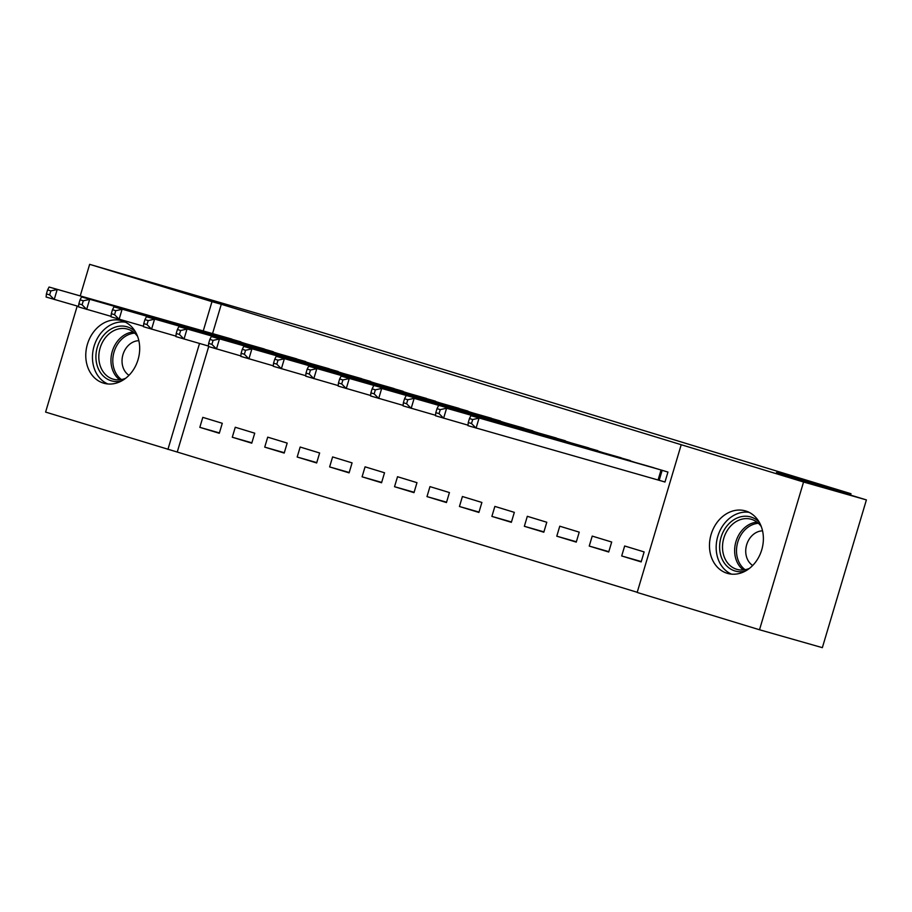 <?xml version="1.0" encoding="UTF-8"?>
<svg xmlns="http://www.w3.org/2000/svg" width="912" height="912" viewBox="0 0 912 912"><rect width="100%" height="100%" fill="white"/><g stroke="black" fill="none" stroke-linecap="round" stroke-linejoin="round"><path stroke-width="1.37" d="M122.014 320.819A32.501 26.459 105.9 0 1 138.111 359.453A32.501 26.459 105.9 0 1 103.82 383.222A32.501 26.459 105.9 0 1 103.444 383.108A32.501 26.459 105.9 0 1 87.347 344.485A32.501 26.459 105.9 0 1 121.638 320.705A32.501 26.459 105.9 0 1 122.014 320.819M745.72 510.982A32.501 26.459 105.9 0 1 761.805 549.617A32.501 26.459 105.9 0 1 727.525 573.397A32.501 26.459 105.9 0 1 727.149 573.283A32.501 26.459 105.9 0 1 711.052 534.649A32.501 26.459 105.9 0 1 745.332 510.88A32.501 26.459 105.9 0 1 745.72 510.982M208.688 346.594L177.247 452.044L637.226 592.287M177.247 452.044L45.6 412.087L77.212 306.044M80.233 295.91L89.65 264.343L316.852 330.862L850.987 493.723L776.511 472.507L866.4 499.913L822.35 647.657L759.514 629.759L637.169 592.458L681.218 444.714L803.563 482.015L759.514 629.759M850.577 495.091L850.987 493.723M251.758 443.175L254.733 433.189L235.262 427.261L232.286 437.236L251.758 443.175M278.434 353.674L259.042 347.495M316.658 462.965L319.633 452.979L300.162 447.04L297.187 457.026L316.658 462.965M343.334 373.464L323.942 367.285M381.558 482.756L384.533 472.769L365.062 466.83L362.087 476.816L381.558 482.756M408.234 393.254L388.843 387.076M446.458 502.546L449.434 492.56L429.962 486.62L426.987 496.607L446.458 502.546M473.134 413.033L453.743 406.866M511.358 522.325L514.334 512.35L494.863 506.411L491.887 516.397L511.358 522.325M538.046 432.824L518.643 426.645M576.259 542.116L579.234 532.141L559.763 526.201L556.787 536.188L576.259 542.116M602.946 452.614L583.543 446.435M641.159 561.906L644.134 551.92L624.663 545.992L621.688 555.967L641.159 561.906M659.718 480.442L664.973 482.038L667.949 472.063L648.443 466.226M681.218 444.714L221.297 304.289L212.553 333.61M635.39 462.509L615.999 456.331M608.714 552.011L611.69 542.024L592.219 536.096L589.243 546.071L608.714 552.011M570.49 442.719L551.087 436.54M543.814 532.22L546.79 522.245L527.318 516.306L524.343 526.292L543.814 532.22M505.59 422.929L486.187 416.761M478.903 512.441L481.889 502.455L462.418 496.516L459.443 506.502L478.903 512.441M440.69 403.15L421.287 396.971M414.002 492.651L416.978 482.665L397.518 476.725L394.531 486.712L414.002 492.651M375.79 383.359L356.387 377.18M349.102 472.861L352.078 462.874L332.606 456.935L329.631 466.921L349.102 472.861M310.889 363.569L291.487 357.39M284.202 453.07L287.177 443.084L267.706 437.156L264.731 447.131L284.202 453.07M245.989 343.778L226.586 337.6M219.302 433.28L222.277 423.293L202.806 417.365L199.831 427.34L219.302 433.28M89.65 264.343L211.983 301.644L203.251 330.953M199.511 343.482L167.933 449.388M866.4 499.913L803.563 482.015M221.297 304.289L211.983 301.644M641.273 561.553L621.688 555.967M608.817 551.657L589.243 546.071M576.373 541.762L556.787 536.188M543.917 531.867L524.343 526.292M511.461 521.972L491.887 516.397M479.017 512.077L459.443 506.502M446.561 502.181L426.987 496.607M414.116 492.286L394.531 486.712M381.661 482.391L362.087 476.816M349.216 472.496L329.631 466.921M316.76 462.601L297.187 457.026M284.316 452.705L264.731 447.131M251.86 442.81L232.286 437.236M219.416 432.926L199.831 427.34M662.693 470.455L470.934 415.667L653.733 467.719M664.985 481.981L467.959 425.653L468.266 422.53L471.504 423.521L472.701 419.531L469.452 418.54L468.266 422.53M472.701 419.531L479.051 418.141L476.075 428.127L471.504 423.521M470.934 415.667L469.452 418.54M630.238 460.56L446.595 408.245L621.277 457.835M468.004 425.174L435.514 415.758L435.811 412.646L439.06 413.626L440.245 409.636L437.008 408.644L435.811 412.646M440.245 409.636L446.595 408.245L443.62 418.232L439.06 413.626M438.49 405.772L437.008 408.644M597.793 450.665L414.151 398.35L588.821 447.94M435.56 415.279L403.058 405.863L403.366 402.751L406.604 403.731L407.801 399.741L404.552 398.749L403.366 402.751M407.801 399.741L414.151 398.35L411.175 408.337L406.604 403.731M406.034 395.876L404.552 398.749M745.172 571.186A28.124 22.903 105.9 0 1 721.415 557.403A28.124 22.903 105.9 0 1 727.993 524.731A28.124 22.903 105.9 0 1 759.16 522.052M761.315 526.634A26.049 21.204 -74.1 0 0 751.249 519.27A26.049 21.204 -74.1 0 0 730.261 526.486A26.049 21.204 -74.1 0 0 722.851 551.635A26.049 21.204 -74.1 0 0 736.976 569.373A26.049 21.204 -74.1 0 0 749.413 568.415M762.546 530.852A18.548 15.094 -74.1 0 0 751.249 536.461A18.548 15.094 -74.1 0 0 752.685 565.486M749.117 512.35A32.296 26.288 -74.1 0 0 725.781 521.881A32.296 26.288 -74.1 0 0 731.527 574.138M121.467 381.011A28.124 22.903 105.9 0 1 97.721 367.24A28.124 22.903 105.9 0 1 104.299 334.556A28.124 22.903 105.9 0 1 135.466 331.877M137.609 336.471A26.049 21.204 -74.1 0 0 127.543 329.107A26.049 21.204 -74.1 0 0 106.567 336.323A26.049 21.204 -74.1 0 0 99.157 361.46A26.049 21.204 -74.1 0 0 113.27 379.198A26.049 21.204 -74.1 0 0 125.708 378.252M138.852 340.689A18.548 15.094 -74.1 0 0 127.543 346.298A18.548 15.094 -74.1 0 0 128.991 375.311M125.423 322.187A32.296 26.288 -74.1 0 0 102.076 331.706A32.296 26.288 -74.1 0 0 107.821 383.963M565.337 440.77L381.695 388.455L556.377 438.045M403.104 405.384L370.614 395.968L370.91 392.855L374.159 393.847L375.345 389.846L372.107 388.854L370.91 392.855M375.345 389.846L381.695 388.455L378.719 398.441L374.159 393.847M373.589 385.981L372.107 388.854M532.893 430.886L341.134 376.086L523.921 428.15M370.66 395.489L338.158 386.072L338.466 382.96L341.704 383.952L342.901 379.951L339.652 378.97L338.466 382.96M342.901 379.951L349.25 378.56L346.275 388.546L341.704 383.952M341.134 376.086L339.652 378.97M500.437 420.991L308.689 366.191L491.477 418.255M338.204 385.594L305.714 376.177L306.01 373.065L309.259 374.057L310.445 370.055L307.196 369.075L306.01 373.065M310.445 370.055L316.795 368.665L313.819 378.651L309.259 374.057M308.689 366.191L307.196 369.075M467.993 411.095L276.233 356.296L459.021 408.359M305.759 375.698L273.258 366.282L273.554 363.17L276.803 364.162L278 360.16L274.751 359.18L273.554 363.17M278 360.16L284.35 358.769L281.375 368.756L276.803 364.162M276.233 356.296L274.751 359.18M435.537 401.2L243.789 346.412L426.577 398.464M273.304 365.815L240.814 356.387L241.11 353.275L244.359 354.266L245.545 350.276L242.296 349.285L241.11 353.275M245.545 350.276L251.894 348.886L248.919 358.861L244.359 354.266M243.789 346.412L242.296 349.285M403.093 391.305L211.333 336.517L394.121 388.569M240.859 355.919L208.358 346.492L208.654 343.379L211.903 344.371L213.089 340.381L209.851 339.389L208.654 343.379M213.089 340.381L219.45 338.99L216.475 348.965L211.903 344.371M211.333 336.517L209.851 339.389M370.637 381.41L178.877 326.621L361.676 378.674M208.403 346.024L175.902 336.596L176.21 333.484L179.447 334.476L180.644 330.486L177.395 329.494L176.21 333.484M180.644 330.486L186.994 329.095L184.019 339.07L179.447 334.476M178.877 326.621L177.395 329.494M338.192 371.515L146.433 316.726L329.221 368.779M175.948 336.129L143.458 326.713L143.754 323.589L147.003 324.581L148.189 320.591L144.951 319.599L143.754 323.589M148.189 320.591L154.55 319.2L151.574 329.175L147.003 324.581M146.433 316.726L144.951 319.599M305.737 361.619L113.977 306.831L296.776 358.883M143.503 326.234L111.002 316.817L111.31 313.694L114.547 314.686L115.744 310.696L112.495 309.704L111.31 313.694M115.744 310.696L122.094 309.305L119.119 319.291L114.547 314.686M113.977 306.831L112.495 309.704M273.281 351.724L81.533 296.936L264.32 348.988M111.047 316.339L78.557 306.922L78.854 303.799L82.103 304.79L83.288 300.8L80.051 299.809L78.854 303.799M83.288 300.8L89.65 299.41L86.663 309.396L82.103 304.79M81.533 296.936L80.051 299.809M240.836 341.829L49.077 287.041L231.876 339.093M78.603 306.443L46.102 297.027L46.409 293.915L49.647 294.895L50.844 290.905L47.595 289.913L46.409 293.915M50.844 290.905L57.194 289.514L54.218 299.501L49.647 294.895M49.077 287.041L47.595 289.913M662.158 470.307L659.182 480.282M661.052 469.988L658.076 479.963M743.36 569.966A26.049 21.204 105.9 0 1 742.391 529.94A26.049 21.204 105.9 0 1 756.983 522.131M758.374 523.283A25.194 20.509 -74.1 0 0 743.998 530.852A25.194 20.509 -74.1 0 0 745.15 569.715M119.666 379.791A26.049 21.204 105.9 0 1 118.697 339.777A26.049 21.204 105.9 0 1 133.289 331.968M134.668 333.119A25.194 20.509 -74.1 0 0 120.293 340.689A25.194 20.509 -74.1 0 0 121.444 379.552"/></g></svg>

